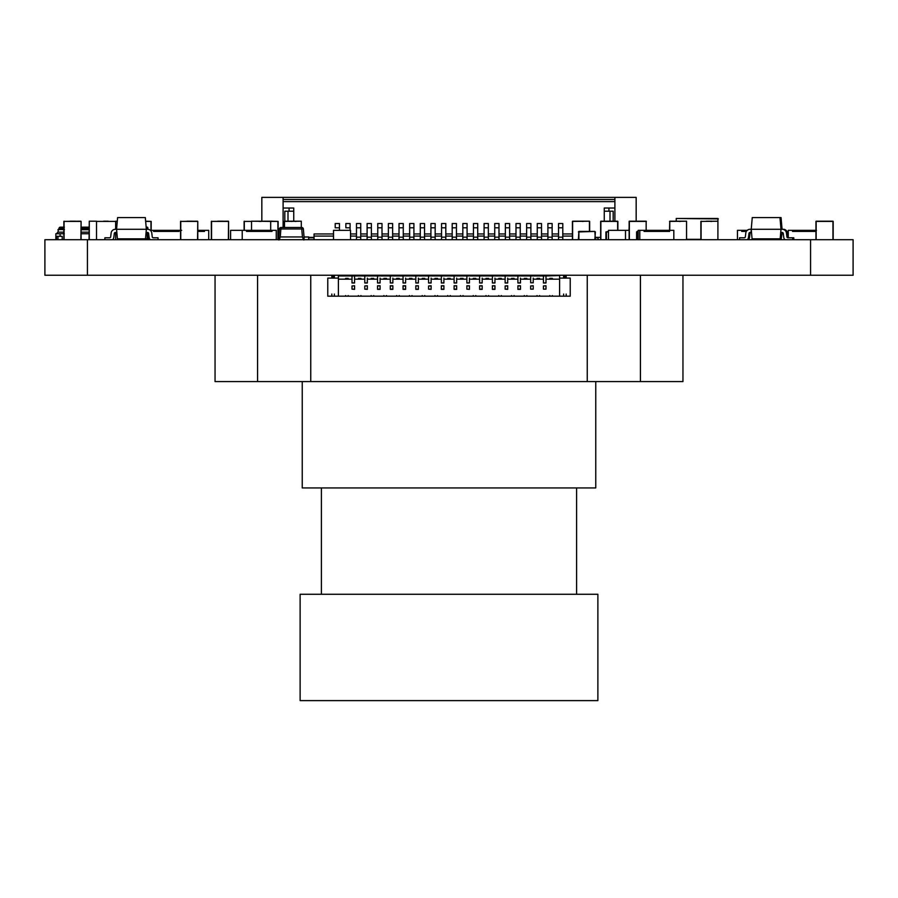 <?xml version="1.0" encoding="UTF-8"?>
<svg xmlns="http://www.w3.org/2000/svg" width="898" height="898" viewBox="0 0 898 898"><rect width="100%" height="100%" fill="white"/><g stroke="black" fill="none" stroke-linecap="round" stroke-linejoin="round"><path stroke-width="1.35" d="M645.651 230.348L638.197 230.348L638.197 239.71M655.214 230.348L650.556 230.348M673.826 239.71L673.826 230.348L669.571 230.348L669.762 221.2L669.571 231.415L644.057 231.415L669.571 231.415L669.571 230.348L644.057 230.348L644.057 231.415L644.057 230.348L638.197 230.348L639.803 230.348L639.803 239.71M642.519 230.348L643.821 230.348M649.793 230.348L650.915 230.348L649.793 230.348M643.26 230.348L644.528 230.348M648.513 230.348L650.915 230.348M625.502 239.71L625.502 230.348L608.485 230.348L625.502 230.348L608.485 230.348L608.485 239.71M618.251 230.348L618.834 230.348M613.525 230.348L614.109 230.348M614.816 230.348L616.948 230.348M616.803 230.348L621.203 230.348M625.502 230.348L629.139 230.348M815.945 221.413L815.945 239.71L815.945 221.413L833.176 221.413L833.176 239.71L832.962 221.2L816.159 221.2L833.176 221.413L833.176 239.71L832.962 221.2L815.945 221.413L815.945 239.71L815.945 221.413L815.945 239.71L815.945 221.413L833.176 221.413L815.945 221.413L815.945 239.71M583.262 221.2L581.882 221.2M579.266 221.2L577.897 221.2M582.735 221.2L578.413 221.2M583.262 221.413L582.185 221.413M589.649 221.413L589.649 231.415L589.436 221.2L589.649 231.415L589.436 221.2L572.419 221.413L572.419 239.71M572.632 239.71L572.632 221.2L589.436 221.2L572.632 221.2L589.436 221.2L572.632 221.2L589.436 221.2L589.436 231.415M639.982 221.2L638.601 221.2M635.986 221.2L634.617 221.2M639.455 221.2L635.133 221.2M639.982 221.413L638.916 221.413M629.139 221.413L629.139 239.71L629.139 221.413L646.369 221.413L629.139 221.413L629.139 239.71M646.156 230.348L646.156 221.2M748.382 239.71A4.254 4.254 172.2 0 0 749.561 237.252L750.032 233.413A1.066 1.066 -7.8 0 1 751.087 232.481L751.233 229.282L750.021 229.282A4.254 4.254 153.4 0 0 745.8 233.02L745.329 236.859A1.066 1.066 -26.6 0 1 744.274 237.79L739.525 237.79L739.525 239.71L739.525 237.79L744.274 237.79A1.066 1.066 -26.6 0 0 745.329 236.859A1.066 1.066 -26.6 0 1 744.274 237.79M747.316 239.71A4.254 4.254 153.4 0 0 748.494 237.252L748.966 233.413A1.066 1.066 -26.6 0 1 750.021 232.481L751.503 232.481M787.961 237.79L792.698 237.79L787.961 237.79A1.066 1.066 -26.6 0 1 786.906 236.859A1.066 1.066 -26.6 0 0 787.961 237.79A1.066 1.066 -26.6 0 1 786.906 236.859A1.066 1.066 -26.6 0 0 787.961 237.79L793.765 237.79L793.765 239.71M780.721 232.481L782.214 232.481A1.066 1.066 -26.6 0 1 783.269 233.413A1.066 1.066 -26.6 0 0 782.214 232.481L781.226 238.857L780.171 238.857L781.002 229.282L783.269 229.282A4.254 4.254 172.2 0 1 787.49 233.02A4.254 4.254 172.2 0 0 783.269 229.282L782.068 229.282L781.047 217.585L779.98 217.585L781.002 229.282L782.214 229.282A4.254 4.254 153.4 0 1 786.435 233.02A4.254 4.254 153.4 0 0 782.214 229.282A4.254 4.254 153.4 0 1 786.435 233.02L786.906 236.859M717.895 239.71L717.917 218.483L676.228 218.483L718.344 218.91L676.228 218.483L717.917 218.483L676.228 218.483L717.917 218.483L676.228 218.483L676.228 221.2M612.402 221.2L607.037 221.2M611.875 221.2L611.033 221.2M608.406 221.2L607.564 221.2M608.406 221.413L607.564 221.413M612.402 221.413L611.516 221.413M617.869 221.413L617.869 230.348L617.656 221.2L600.65 221.413L600.65 239.71L600.65 221.413L617.869 221.413L617.869 230.348L617.869 221.413L600.65 221.413L600.65 239.71M600.863 239.71L600.863 221.2L617.656 221.2L600.863 221.2L617.656 221.2L617.656 230.348M578.368 231.942L594.846 231.415L595.374 239.71L594.846 231.415L578.896 231.415L594.846 231.415L578.896 231.415L578.368 239.71L578.896 231.415L578.368 239.71L578.896 231.415L594.846 231.415L578.896 231.415M595.374 239.71L594.846 231.415L578.896 231.942L578.896 239.71M148.047 236.69L148.047 239.71M84.67 227.16L89.07 227.16L84.67 227.16M146.161 227.16L147.205 227.16L146.161 227.16M147.205 229.282L147.205 227.8L147.844 227.8A0.64 0.64 180 0 0 147.205 227.16L147.205 227.16A0.64 0.64 180 0 1 147.844 227.8L147.844 229.293M147.844 232.515L147.844 238.857A0.64 0.64 180 0 1 147.205 239.497L123.902 239.497M789.016 237.79A1.066 1.066 -7.8 0 1 787.961 236.859A1.066 1.066 -7.8 0 0 789.016 237.79L793.765 237.79M787.49 233.02L787.961 236.859M112.654 239.71A4.254 4.254 172.2 0 0 113.844 237.252L114.315 233.413A1.066 1.066 -7.8 0 1 115.371 232.481L116.852 232.481L116.572 229.282L115.371 229.282A4.254 4.254 172.2 0 0 111.139 233.02L110.667 236.859A1.066 1.066 -7.8 0 1 109.612 237.79L104.875 237.79L104.875 239.71M151.773 233.02A4.254 4.254 172.2 0 0 147.553 229.282A4.254 4.254 172.2 0 1 151.773 233.02L152.245 236.859A1.066 1.066 -7.8 0 0 153.3 237.79A1.066 1.066 -7.8 0 1 152.245 236.859M148.518 233.098A1.066 1.066 -7.8 0 1 148.608 233.413L149.079 237.252A4.254 4.254 172.2 0 0 150.258 239.71M115.371 229.282A4.254 4.254 172.2 0 0 111.139 233.02L110.667 236.859A1.066 1.066 -7.8 0 1 109.612 237.79L104.875 237.79L109.612 237.79A1.066 1.066 -7.8 0 0 110.667 236.859L111.139 233.02A4.254 4.254 172.2 0 1 115.371 229.282L116.572 229.282L115.371 229.282M146.071 232.481L147.553 232.481A1.066 1.066 -7.8 0 1 148.608 233.413L149.079 237.252M158.048 237.79L153.3 237.79L158.048 237.79L158.048 239.71M146.352 229.282L116.572 229.282L117.402 238.857L145.51 238.857L146.352 229.282L145.319 217.585L117.593 217.585L116.572 229.282M780.171 238.857L752.064 238.857L751.233 229.282L750.021 229.282A4.254 4.254 153.4 0 0 745.8 233.02L745.329 236.859M783.269 233.413L783.741 237.252A4.254 4.254 153.4 0 0 784.919 239.71M748.966 233.413A1.066 1.066 -26.6 0 1 750.021 232.481M792.698 237.79L792.698 239.71M781.002 229.282L750.021 229.282M751.233 229.282L752.255 217.585L779.98 217.585M658.414 230.348L661.601 230.348M656.169 230.348L655.349 230.348M644.708 230.348L648.85 230.348M654.182 230.348L651.095 230.348M657.471 230.348L662.556 230.348M668.46 230.348L667.865 230.348M665.62 230.348L667.517 230.348M663.97 230.348L664.834 230.348M666.888 230.348L668.819 230.348M788.276 237.487L788.276 230.348L792.53 230.348L792.53 231.415L815.945 231.415L792.53 231.415L792.53 230.348L816.45 230.348M800.5 230.348L803.688 230.348M813.251 230.348L812.308 230.348M799.546 230.348L804.63 230.348M806.404 230.348L807.347 230.348M805.933 230.348L811.006 230.348M794.236 230.348L796.481 230.348M798.019 230.348L793.293 230.348M794.584 230.348L797.267 230.348M793.641 230.348L795.213 230.348M771.494 238.857L771.494 239.71M737.46 239.71L737.46 230.348L741.714 230.348L741.714 231.415L741.714 230.348L747.215 230.348M741.714 231.415L746.339 231.415L741.714 231.415M743.32 230.348L746.507 230.348M742.377 230.348L747.45 230.348M197.773 230.348L204.475 230.348L204.475 231.415L197.773 231.415L204.475 231.415L204.475 230.348L208.729 230.348L208.729 239.71M199.682 230.348L202.869 230.348M198.739 230.348L203.824 230.348M179.712 230.348L180.554 230.348L179.084 230.348L179.084 231.415L179.084 230.348L153.569 230.348L153.569 231.415L179.084 231.415L153.569 231.415L153.569 230.348L150.359 230.348M180.071 230.348L181.643 230.348M170.059 230.348L171.63 230.348M163.84 230.348L165.367 230.348M161.528 230.348L165.726 230.348M166.972 230.348L172.573 230.348M154.321 230.348L159.81 230.348M174.291 230.348L178.837 230.348M149.315 238.206L149.315 239.71M160.585 230.348L164.727 230.348M173.348 230.348L177.478 230.348M167.443 230.348L168.386 230.348M155.275 230.348L157.52 230.348M155.623 230.348L158.306 230.348M154.681 230.348L156.252 230.348M237.858 230.348L272.004 230.348L272.004 231.415L246.479 231.415L246.479 230.348L246.479 231.415L272.004 231.415L272.004 230.348L276.258 230.348L276.258 239.71M230.595 239.71L230.595 230.348L230.595 231.415L230.595 230.348L242.224 230.348L242.224 239.71M254.448 230.348L257.636 230.348M267.211 230.348L270.399 230.348M253.505 230.348L258.59 230.348M260.353 230.348L261.307 230.348M259.881 230.348L264.966 230.348M266.268 230.348L271.342 230.348M248.185 230.348L250.43 230.348M251.968 230.348L247.242 230.348M248.544 230.348L251.227 230.348M247.601 230.348L249.161 230.348M350.534 239.71L350.534 230.348L333.517 230.348L350.534 230.348L333.517 230.348L333.517 239.71M343.283 230.348L343.867 230.348M338.557 230.348L339.141 230.348M339.848 230.348L341.981 230.348M341.835 230.348L346.235 230.348M244.099 230.348L244.099 221.413L244.099 230.348L239.968 230.348M239.295 230.348L242.853 230.348M234.894 230.348L237.252 230.348M241.27 230.348L241.966 230.348M608.485 231.415L605.914 231.942L605.914 239.71L605.914 231.942L605.914 239.71L605.914 231.942L608.485 231.415M636.592 231.942L638.197 231.415L636.592 231.942L636.592 239.71L636.592 231.942L636.592 239.71L636.592 231.942L636.592 239.71L636.592 231.942L638.197 231.415L637.12 231.415M57.966 236.309L57.966 239.71M62.22 239.71L62.22 236.309L62.22 239.71L62.22 236.309L55.844 236.309L55.844 239.71M89.07 233.749L81.089 233.749M63.859 233.749L60.099 233.749L60.099 236.309L60.099 233.749L55.844 233.749L55.844 236.309L55.844 233.749L60.099 233.749M64.286 233.749L56.372 233.749L57.966 232.155L63.859 232.155M64.353 229.708L58.381 229.282L57.966 232.155M81.089 229.708L89.07 229.708M57.966 229.697L64.375 229.282L58.606 229.282L59.032 228.44L63.859 228.867M81.089 229.282L89.07 229.282M89.07 227.16L81.089 227.16L89.07 227.16L87.645 227.16L88.285 227.8M60.312 227.16A1.28 1.28 135 0 0 59.032 228.44A1.28 1.28 135 0 1 60.312 227.16L64.353 227.16L60.312 227.16A1.28 1.28 135 0 0 59.032 228.44L59.032 228.867M123.902 239.71L123.902 238.857M278.122 236.949L278.672 239.71M304.063 238.037L304.063 236.949L308.654 236.949L308.654 239.71M301.75 227.497L301.75 228.979L303.367 228.979A1.616 1.616 -26.6 0 0 301.75 227.497L280.984 227.497L301.75 227.497A1.616 1.616 -26.6 0 1 303.367 228.979L304.063 237.072L308.654 236.949L304.063 237.072M278.672 239.923L279.379 228.979L278.672 237.072M280.984 227.497A1.616 1.616 -26.6 0 0 279.379 228.979A1.616 1.616 -26.6 0 1 280.984 227.497L280.288 236.949L279.155 239.923M304.063 236.949L304.063 239.923M303.591 239.923L302.446 236.949L301.75 228.979L279.379 228.979M280.288 236.949L302.446 236.949M296.026 221.2L290.66 221.2M295.509 221.2L294.656 221.2M292.041 221.2L291.188 221.2M292.041 221.413L291.188 221.413M296.026 221.413L295.139 221.413M301.29 227.497L301.29 221.2L284.273 221.413L284.273 227.497L284.486 221.2L301.29 221.2M284.273 227.497L284.273 221.413M261.273 221.413L259.039 221.413M263.563 221.2L261.262 221.2M278.122 221.413L270.68 221.2L278.122 221.413L278.122 239.71M251.541 221.2L270.68 221.413L270.68 230.348M251.541 230.348L251.541 221.413L244.099 221.413M266.033 221.2L264.663 221.2M265.516 221.2L263.35 221.2M255.414 221.2L272.217 221.2M640.768 221.2L635.402 221.2M640.24 221.2L639.387 221.2M636.772 221.2L635.919 221.2M629.004 230.348L629.352 221.2L629.352 239.71M646.021 221.2L629.217 221.2L646.021 221.2M151.178 221.413L145.644 221.2L151.178 221.413L151.178 230.348M103.831 221.2L108.153 221.413L103.831 221.413M108.153 221.2L103.64 221.2M89.07 239.71L89.284 221.2L89.284 239.71M96.513 221.2L89.284 221.2M123.105 238.857L123.105 239.71M117.279 221.2L115.651 221.2L117.279 221.2M115.651 229.282L115.651 221.2M115.651 239.71L115.651 232.481M117.144 221.413L96.513 221.413L96.513 239.71M680.381 221.2L679.011 221.2M676.385 221.2L675.015 221.2M679.853 221.2L675.543 221.2M680.381 221.413L679.315 221.413M686.555 239.71L686.555 221.2L669.762 221.2L669.549 230.348M669.762 230.348L669.762 221.2L686.555 221.2L669.549 221.413M669.762 221.2L686.555 221.2M223.097 221.2L217.731 221.2M222.581 221.2L221.727 221.2M219.112 221.2L218.259 221.2M219.112 221.413L218.259 221.413M223.097 221.413L222.21 221.413M228.361 239.71L228.575 221.413L228.575 239.71L228.575 221.413L211.344 221.413L211.344 239.71L211.344 221.413L228.361 221.2M211.344 239.71L211.344 221.413M711.71 221.2L710.34 221.2M707.725 221.2L706.344 221.2M711.194 221.2L706.872 221.2M711.71 221.413L710.644 221.413M700.878 221.413L700.878 239.71L700.878 221.413L717.895 221.2L700.878 221.413L700.878 239.71M826.777 221.2L825.408 221.2M822.793 221.2L821.412 221.2M826.261 221.2L821.939 221.2M826.777 221.413L825.711 221.413M832.962 221.2L816.159 221.2L832.962 221.2L832.962 239.71M192.307 221.2L186.941 221.2M191.779 221.2L190.937 221.2M188.311 221.2L187.469 221.2M188.311 221.413L187.469 221.413M192.307 221.413L191.409 221.413M197.56 239.71L197.773 221.413L197.773 239.71L197.773 221.413L180.554 221.413L180.554 239.71L180.554 221.413L197.56 221.2M180.554 239.71L180.554 221.413M75.623 221.2L70.257 221.2M75.095 221.2L74.242 221.2M71.627 221.2L70.774 221.2M71.627 221.413L70.774 221.413M75.623 221.413L74.725 221.413M80.876 239.71L81.089 221.413L81.089 239.71L81.089 221.413L63.859 221.413L63.859 239.71L63.859 221.413L80.876 221.2M63.859 239.71L63.859 221.413M297.99 197.38L303.311 197.38M339.466 223.546L335.212 223.546L335.212 227.8L339.466 227.8L339.466 223.546L335.212 223.546L335.212 227.8M339.466 230.348L339.466 227.8M552.147 223.546L547.903 223.546L547.903 227.8L552.147 227.8L552.147 223.546L547.903 223.546L547.903 233.963L541.516 233.963M552.147 239.71L552.147 237.162L547.903 237.162L547.903 227.8M547.903 233.963L547.903 239.71L547.903 237.162L552.147 237.162L552.147 227.8M541.516 223.546L537.262 223.546L537.262 227.8L541.516 227.8L541.516 223.546L537.262 223.546L537.262 233.963L530.886 233.963M541.516 239.71L541.516 237.162L537.262 237.162L537.262 227.8M537.262 233.963L537.262 239.71L537.262 237.162L541.516 237.162L541.516 227.8M530.886 223.546L526.632 223.546L526.632 227.8L530.886 227.8L530.886 223.546L526.632 223.546L526.632 233.963L520.245 233.963M530.886 239.71L530.886 237.162L526.632 237.162L526.632 227.8M526.632 233.963L526.632 239.71L526.632 237.162L530.886 237.162L530.886 227.8M520.245 223.546L515.991 223.546L515.991 227.8L520.245 227.8L520.245 223.546L515.991 223.546L515.991 233.963L509.615 233.963M520.245 239.71L520.245 237.162L515.991 237.162L515.991 227.8M515.991 233.963L515.991 239.71L515.991 237.162L520.245 237.162L520.245 227.8M509.615 223.546L505.361 223.546L505.361 227.8L509.615 227.8L509.615 223.546L505.361 223.546L505.361 233.963L498.985 233.963M509.615 239.71L509.615 237.162L505.361 237.162L505.361 227.8M505.361 233.963L505.361 239.71L505.361 237.162L509.615 237.162L509.615 227.8M498.985 223.546L494.731 223.546L494.731 227.8L498.985 227.8L498.985 223.546L494.731 223.546L494.731 233.963L488.344 233.963M498.985 239.71L498.985 237.162L494.731 237.162L494.731 227.8M494.731 233.963L494.731 239.71L494.731 237.162L498.985 237.162L498.985 227.8M488.344 223.546L484.089 223.546L484.089 227.8L488.344 227.8L488.344 223.546L484.089 223.546L484.089 233.963L477.714 233.963M488.344 239.71L488.344 237.162L484.089 237.162L484.089 227.8M484.089 233.963L484.089 239.71L484.089 237.162L488.344 237.162L488.344 227.8M477.714 223.546L473.459 223.546L473.459 227.8L477.714 227.8L477.714 223.546L473.459 223.546L473.459 233.963L467.083 233.963M477.714 239.71L477.714 237.162L473.459 237.162L473.459 227.8M473.459 233.963L473.459 239.71L473.459 237.162L477.714 237.162L477.714 227.8M467.083 223.546L462.829 223.546L462.829 227.8L467.083 227.8L467.083 223.546L462.829 223.546L462.829 233.963L456.442 233.963M467.083 239.71L467.083 237.162L462.829 237.162L462.829 227.8M462.829 233.963L462.829 239.71L462.829 237.162L467.083 237.162L467.083 227.8M456.442 223.546L452.188 223.546L452.188 227.8L456.442 227.8L456.442 223.546L452.188 223.546L452.188 233.963L445.812 233.963M456.442 239.71L456.442 237.162L452.188 237.162L452.188 227.8M452.188 233.963L452.188 239.71L452.188 237.162L456.442 237.162L456.442 227.8M445.812 223.546L441.558 223.546L441.558 227.8L445.812 227.8L445.812 223.546L441.558 223.546L441.558 233.963L435.171 233.963M445.812 239.71L445.812 237.162L441.558 237.162L441.558 227.8M441.558 233.963L441.558 239.71L441.558 237.162L445.812 237.162L445.812 227.8M435.171 223.546L430.917 223.546L430.917 227.8L435.171 227.8L435.171 223.546L430.917 223.546L430.917 233.963L424.541 233.963M435.171 239.71L435.171 237.162L430.917 237.162L430.917 227.8M430.917 233.963L430.917 239.71L430.917 237.162L435.171 237.162L435.171 227.8M424.541 223.546L420.286 223.546L420.286 227.8L424.541 227.8L424.541 223.546L420.286 223.546L420.286 233.963L413.911 233.963M424.541 239.71L424.541 237.162L420.286 237.162L420.286 227.8M420.286 233.963L420.286 239.71L420.286 237.162L424.541 237.162L424.541 227.8M413.911 223.546L409.656 223.546L409.656 227.8L413.911 227.8L413.911 223.546L409.656 223.546L409.656 233.963L403.269 233.963M413.911 239.71L413.911 237.162L409.656 237.162L409.656 227.8M409.656 233.963L409.656 239.71L409.656 237.162L413.911 237.162L413.911 227.8M403.269 223.546L399.015 223.546L399.015 227.8L403.269 227.8L403.269 223.546L399.015 223.546L399.015 233.963L392.639 233.963M403.269 239.71L403.269 237.162L399.015 237.162L399.015 227.8M399.015 233.963L399.015 239.71L399.015 237.162L403.269 237.162L403.269 227.8M392.639 223.546L388.385 223.546L388.385 227.8L392.639 227.8L392.639 223.546L388.385 223.546L388.385 233.963L382.009 233.963M392.639 239.71L392.639 237.162L388.385 237.162L388.385 227.8M388.385 233.963L388.385 239.71L388.385 237.162L392.639 237.162L392.639 227.8M382.009 223.546L377.755 223.546L377.755 227.8L382.009 227.8L382.009 223.546L377.755 223.546L377.755 233.963L371.368 233.963M382.009 239.71L382.009 237.162L377.755 237.162L377.755 227.8M377.755 233.963L377.755 239.71L377.755 237.162L382.009 237.162L382.009 227.8M371.368 223.546L367.114 223.546L367.114 227.8L371.368 227.8L371.368 223.546L367.114 223.546L367.114 233.963L360.738 233.963M371.368 239.71L371.368 237.162L367.114 237.162L367.114 227.8M367.114 233.963L367.114 239.71L367.114 237.162L371.368 237.162L371.368 227.8M360.738 223.546L356.484 223.546L356.484 227.8L360.738 227.8L360.738 223.546L356.484 223.546L356.484 233.963L350.534 233.963M360.738 239.71L360.738 237.162L356.484 237.162L356.484 227.8M356.484 233.963L356.484 239.71L356.484 237.162L360.738 237.162L360.738 227.8M610 221.2L610 211.21L604.264 211.21L607.879 211.21M613.188 221.2L613.188 211.21L610 211.21M594.689 197.38L600.01 197.38M614.894 221.2L614.894 208.022L604.264 208.022L604.264 221.2M290.121 211.21L293.736 211.21L293.736 209.077M288 221.2L288 211.21L293.736 211.21L293.736 221.2L293.736 208.022L283.106 208.022L283.106 201.635L614.894 201.635L614.894 208.022M284.812 221.2L284.812 211.21L288 211.21M562.788 239.71L562.788 237.162L558.534 237.162L558.534 223.546L562.788 223.546L558.534 223.546L558.534 233.963L552.147 233.963M558.534 233.963L558.534 239.71L558.534 237.162L562.788 237.162L562.788 227.8L558.534 227.8M562.788 227.8L562.788 223.546M350.097 223.546L345.853 223.546L345.853 227.8L350.097 227.8L350.097 223.546L345.853 223.546L345.853 227.8M350.097 230.348L350.097 227.8M599.067 239.71A2.122 2.122 116.6 0 1 597.877 237.79L597.877 237.364M600.65 237.364L595.374 237.364M283.106 199.513L283.106 197.38L614.894 197.38L614.894 199.513L283.106 199.513L283.106 201.635M283.106 227.497L283.106 208.022M308.654 237.364L314.053 237.364L314.053 233.963L314.053 239.71M558.534 236.095L552.147 236.095M572.419 236.095L562.788 236.095M572.419 233.963L562.788 233.963M547.903 236.095L541.516 236.095M537.262 236.095L530.886 236.095M526.632 236.095L520.245 236.095M515.991 236.095L509.615 236.095M505.361 236.095L498.985 236.095M494.731 236.095L488.344 236.095M484.089 236.095L477.714 236.095M473.459 236.095L467.083 236.095M462.829 236.095L456.442 236.095M452.188 236.095L445.812 236.095M441.558 236.095L435.171 236.095M430.917 236.095L424.541 236.095M420.286 236.095L413.911 236.095M409.656 236.095L403.269 236.095M399.015 236.095L392.639 236.095M388.385 236.095L382.009 236.095M377.755 236.095L371.368 236.095M367.114 236.095L360.738 236.095M356.484 236.095L350.534 236.095M333.517 233.963L314.053 233.963M333.517 236.095L314.053 236.095M283.106 227.16L284.273 227.16L283.106 227.16M577.145 197.38L636.166 197.38L636.166 221.2M597.877 237.79L595.374 237.79M314.053 237.79L308.654 237.79M261.834 221.2L261.834 197.38L320.855 197.38M289.066 211.21L289.066 208.022M608.934 211.21L608.934 208.022M614.894 199.513L614.894 201.635M853.1 239.71L44.9 239.71L44.9 275.248L853.1 275.248L853.1 239.71L853.1 275.248M352.016 275.54L338.4 275.54L338.4 296.172L327.77 296.172L327.77 278.099L338.4 278.099M545.984 275.54L559.6 275.54L545.984 275.967L545.984 282.993L543.436 282.993L545.984 282.78L545.984 279.166L559.6 279.166L559.6 296.172L570.23 296.172L570.23 278.099L559.6 278.099L559.6 296.172L338.4 296.172M334.359 294.05L334.359 296.172M331.811 294.05L331.811 296.172M331.811 275.248L331.811 276.393L334.359 276.393L334.359 275.248M334.359 278.099L334.359 277.46L331.811 277.46L331.811 276.393M334.359 277.46L334.359 276.393M331.811 277.46L331.811 278.099M524.286 295.554L524.286 296.172M526.845 295.554L526.845 296.172M498.772 295.554L498.772 296.172M501.32 295.554L501.32 296.172M511.534 295.554L511.534 296.172M514.083 295.554L514.083 296.172M422.206 295.554L422.206 296.172M424.754 295.554L424.754 296.172M447.72 295.554L447.72 296.172M450.28 295.554L450.28 296.172M460.483 295.554L460.483 296.172M463.042 295.554L463.042 296.172M473.246 295.554L473.246 296.172M475.794 295.554L475.794 296.172M486.009 295.554L486.009 296.172M488.557 295.554L488.557 296.172M434.958 295.554L434.958 296.172M437.517 295.554L437.517 296.172M409.443 295.554L409.443 296.172M411.991 295.554L411.991 296.172M396.68 295.554L396.68 296.172M399.228 295.554L399.228 296.172M383.917 295.554L383.917 296.172M386.466 295.554L386.466 296.172M358.392 295.554L358.392 296.172M360.951 295.554L360.951 296.172M348.188 295.554L348.188 296.172M345.64 295.554L345.64 296.172M354.564 278.099L354.564 275.967L390.304 275.967L390.304 275.248M371.155 295.554L371.155 296.172M373.714 295.554L373.714 296.172M526.845 278.38L526.845 279.166L526.845 278.38L524.286 278.38L524.286 279.166M338.4 279.166L352.016 279.166M352.016 282.78L352.016 275.967L354.564 275.967L354.564 282.78L352.016 282.993L354.564 282.993L354.564 279.166L364.779 279.166M367.327 278.099L367.327 282.78L364.779 282.993L367.327 282.993L367.327 279.166L377.542 279.166M380.09 278.099L380.09 282.78L377.542 282.993L380.09 282.993L380.09 279.166L390.304 279.166M392.853 278.099L392.853 282.78L390.304 282.993L392.853 282.993L392.853 279.166L403.056 279.166M405.615 278.099L405.615 282.78L403.056 282.993L405.615 282.993L405.615 279.166L415.819 279.166M418.378 278.099L418.378 282.78L415.819 282.993L418.378 282.993L418.378 279.166L428.582 279.166M431.13 278.099L431.13 282.78L428.582 282.993L431.13 282.993L431.13 279.166L441.345 279.166M443.893 278.099L443.893 282.78L441.345 282.993L443.893 282.993L443.893 279.166L454.107 279.166M456.655 278.099L456.655 282.78L454.107 282.993L456.655 282.993L456.655 279.166L466.87 279.166M469.418 278.099L469.418 282.78L466.87 282.993L469.418 282.993L469.418 279.166L479.622 279.166M482.181 278.099L482.181 282.78L479.622 282.993L482.181 282.993L482.181 279.166L492.385 279.166M494.944 278.099L494.944 282.78L492.385 282.993L494.944 282.993L494.944 279.166L505.147 279.166M507.696 278.099L507.696 282.78L505.147 282.993L507.696 282.993L507.696 279.166L517.91 279.166M520.458 278.099L520.458 282.78L517.91 282.993L520.458 282.993L520.458 279.166L530.673 279.166M543.436 279.166L533.221 279.166L533.221 282.78L533.221 278.099M348.188 278.38L348.188 279.166L348.188 278.38L345.64 278.38L345.64 279.166M360.951 278.38L360.951 279.166L360.951 278.38L358.392 278.38L358.392 279.166M373.714 278.38L373.714 279.166L373.714 278.38L371.155 278.38L371.155 279.166M386.466 278.38L386.466 279.166L386.466 278.38L383.917 278.38L383.917 279.166M399.228 278.38L399.228 279.166L399.228 278.38L396.68 278.38L396.68 279.166M411.991 278.38L411.991 279.166L411.991 278.38L409.443 278.38L409.443 279.166M424.754 278.38L424.754 279.166L424.754 278.38L422.206 278.38L422.206 279.166M437.517 278.38L437.517 279.166L437.517 278.38L434.958 278.38L434.958 279.166M450.28 278.38L450.28 279.166L450.28 278.38L447.72 278.38L447.72 279.166M463.042 278.38L463.042 279.166L463.042 278.38L460.483 278.38L460.483 279.166M475.794 278.38L475.794 279.166L475.794 278.38L473.246 278.38L473.246 279.166M488.557 278.38L488.557 279.166L488.557 278.38L486.009 278.38L486.009 279.166M501.32 278.38L501.32 279.166L501.32 278.38L498.772 278.38L498.772 279.166M514.083 278.38L514.083 279.166L514.083 278.38L511.534 278.38L511.534 279.166M507.696 275.248L507.696 275.967L517.91 275.967L517.91 275.248M494.944 275.248L494.944 275.967L505.147 275.967L505.147 275.248M469.418 275.248L469.418 275.967L479.622 275.967L479.622 275.248M456.655 275.248L456.655 275.967L466.87 275.967L466.87 275.248M443.893 275.248L443.893 275.967L454.107 275.967L454.107 275.248M431.13 275.248L431.13 275.967L441.345 275.967L441.345 275.248M405.615 275.248L405.615 275.967L415.819 275.967L415.819 275.248M392.853 275.248L392.853 275.967L403.056 275.967L403.056 275.248M418.378 275.248L418.378 275.967L428.582 275.967L428.582 275.248M354.564 275.54L364.779 275.54M367.327 275.54L377.542 275.54M380.09 275.54L390.304 275.54M392.853 275.54L403.056 275.54M405.615 275.54L415.819 275.54M418.378 275.54L428.582 275.54M431.13 275.54L441.345 275.54M443.893 275.54L454.107 275.54M456.655 275.54L466.87 275.54M469.418 275.54L479.622 275.54M482.181 275.54L492.385 275.54M494.944 275.54L505.147 275.54M507.696 275.54L517.91 275.54M520.458 275.54L530.673 275.54M533.221 275.54L543.436 275.54M482.181 275.248L482.181 275.967L492.385 275.967L492.385 275.248M520.458 275.248L520.458 275.967L530.673 275.967L530.673 282.78L533.221 282.78L530.673 282.78M517.91 282.78L517.91 275.967L520.458 275.967M505.147 282.78L505.147 275.967L507.696 275.967M492.385 282.78L492.385 275.967L494.944 275.967M479.622 282.78L479.622 275.967L482.181 275.967M466.87 282.78L466.87 275.967L469.418 275.967M454.107 282.78L454.107 275.967L456.655 275.967M441.345 282.78L441.345 275.967L443.893 275.967M428.582 282.78L428.582 275.967L431.13 275.967M415.819 282.78L415.819 275.967L418.378 275.967M403.056 282.78L403.056 275.967L405.615 275.967M390.304 282.78L390.304 275.967L392.853 275.967M377.542 282.78L377.542 275.248M380.09 275.248L380.09 275.967M364.779 282.78L364.779 275.248M367.327 275.248L367.327 275.967M354.564 275.248L354.564 275.967M352.016 275.248L352.016 275.967L338.4 275.967M428.582 289.156L431.13 289.369L431.13 285.968L428.582 285.968L431.13 285.755L431.13 289.156L428.582 289.156L428.582 285.968M466.87 289.156L469.418 289.369L466.87 289.156L466.87 285.755L469.418 285.755L466.87 285.968M469.418 285.968L469.418 289.156L469.418 285.968M492.385 289.156L494.944 289.156L494.944 285.968L494.944 289.369L492.385 289.369L492.385 285.755L494.944 285.755L492.385 285.968M403.056 285.968L405.615 285.968L405.615 289.369L403.056 289.369L403.056 285.755L405.615 285.755L405.615 289.156L403.056 289.156M390.304 289.156L392.853 289.156L392.853 285.968L392.853 289.369L390.304 289.369L390.304 285.755L392.853 285.755L390.304 285.968M454.107 289.156L456.655 289.156L456.655 285.968L456.655 289.369L454.107 289.369L454.107 285.755L456.655 285.755L454.107 285.968M505.147 289.156L507.696 289.369L507.696 285.968L505.147 285.968L507.696 285.755L507.696 289.156L505.147 289.156L505.147 285.968M415.819 289.156L418.378 289.156L418.378 285.968L418.378 289.369L415.819 289.369L415.819 285.755L418.378 285.755L415.819 285.968M479.622 289.156L482.181 289.156L482.181 285.968L482.181 289.369L479.622 289.369L479.622 285.755L482.181 285.755L479.622 285.968M352.016 285.968L354.564 285.755L352.016 285.968L352.016 289.156L354.564 289.156L354.564 285.968L354.564 289.369L352.016 289.156M517.91 289.156L520.458 289.156L520.458 285.968L520.458 289.369L517.91 289.369L517.91 285.755L520.458 285.755L517.91 285.968M364.779 285.968L367.327 285.755L364.779 285.968L364.779 289.156L367.327 289.156L367.327 285.968L367.327 289.369L364.779 289.156M377.542 289.156L380.09 289.156L380.09 285.968L380.09 289.369L377.542 289.369L377.542 285.755L380.09 285.755L377.542 285.968M441.345 289.156L443.893 289.156L443.893 285.968L443.893 289.369L441.345 289.369L441.345 285.755L443.893 285.755L441.345 285.968M545.984 289.156L545.984 285.968L545.984 289.156L543.436 289.156L545.984 289.156M543.436 285.968L545.984 285.755L543.436 285.968L543.436 289.156M533.221 289.156L533.221 285.968L533.221 289.156L530.673 289.156L533.221 289.156M530.673 285.968L533.221 285.755L530.673 285.968L530.673 289.156M537.049 279.166L537.049 278.38L539.608 278.38L539.608 279.166L539.608 278.38M563.641 278.099L563.641 275.248M563.641 277.46L566.189 277.46L566.189 276.393L563.641 276.393M543.436 282.78L543.436 275.967L530.673 275.967L530.673 275.248M545.984 275.248L545.984 275.967L543.436 275.967L543.436 275.248M537.049 295.554L537.049 296.172M539.608 295.554L539.608 296.172M559.6 279.166L559.6 275.967M549.812 279.166L549.812 278.38L552.36 278.38L552.36 279.166L552.36 278.38M545.984 275.967L545.984 278.099M533.221 275.248L533.221 275.967M566.189 294.05L566.189 296.172M563.641 294.05L563.641 296.172M566.189 277.46L566.189 278.099M566.189 275.248L566.189 276.393M549.812 295.554L549.812 296.172M552.36 295.554L552.36 296.172M44.9 239.71L44.9 275.248M597.877 594.274L300.123 594.274L300.123 700.62L597.877 700.62L597.877 594.274M595.756 381.594L595.756 487.928L302.244 487.928L302.244 381.594M682.951 275.248L682.951 381.594L215.049 381.594L215.049 275.248M576.606 594.274L576.606 487.928M321.394 594.274L321.394 487.928M587.247 381.594L587.247 275.248M310.753 381.594L310.753 275.248M686.768 239.328L700.878 239.328M595.374 231.942L594.846 239.71M147.205 227.16L146.217 227.8M89.07 227.8L84.67 227.8M145.51 238.857L147.844 238.857M147.205 239.497L147.205 232.481M605.914 231.942L605.914 239.71L605.914 231.942M608.485 231.942L606.442 231.942L606.442 239.71M638.197 231.942L637.12 231.942L637.12 239.71M89.07 232.155L81.089 232.155M89.07 228.867L81.089 228.867M59.032 228.44L63.859 228.44M81.089 228.44L89.07 228.44M123.262 239.71L123.262 238.857M56.473 239.71L56.473 236.309M284.486 221.2L284.486 227.497M277.909 239.71L277.909 221.413L270.68 221.413M244.312 221.2L244.312 230.348M150.965 230.348L150.965 221.413L145.656 221.413M122.891 239.71L122.891 238.857M211.558 221.2L211.558 239.71M701.091 221.2L701.091 239.71M816.159 221.2L816.159 239.71M180.767 221.2L180.767 239.71M64.072 221.2L64.072 239.71M334.359 275.338L331.811 275.338M563.641 275.338L566.189 275.338M810.568 239.71L810.568 275.248M87.432 239.71L87.432 275.248M257.58 381.594L257.58 275.248M640.42 381.594L640.42 275.248M60.267 227.16L63.859 227.16"/></g></svg>
